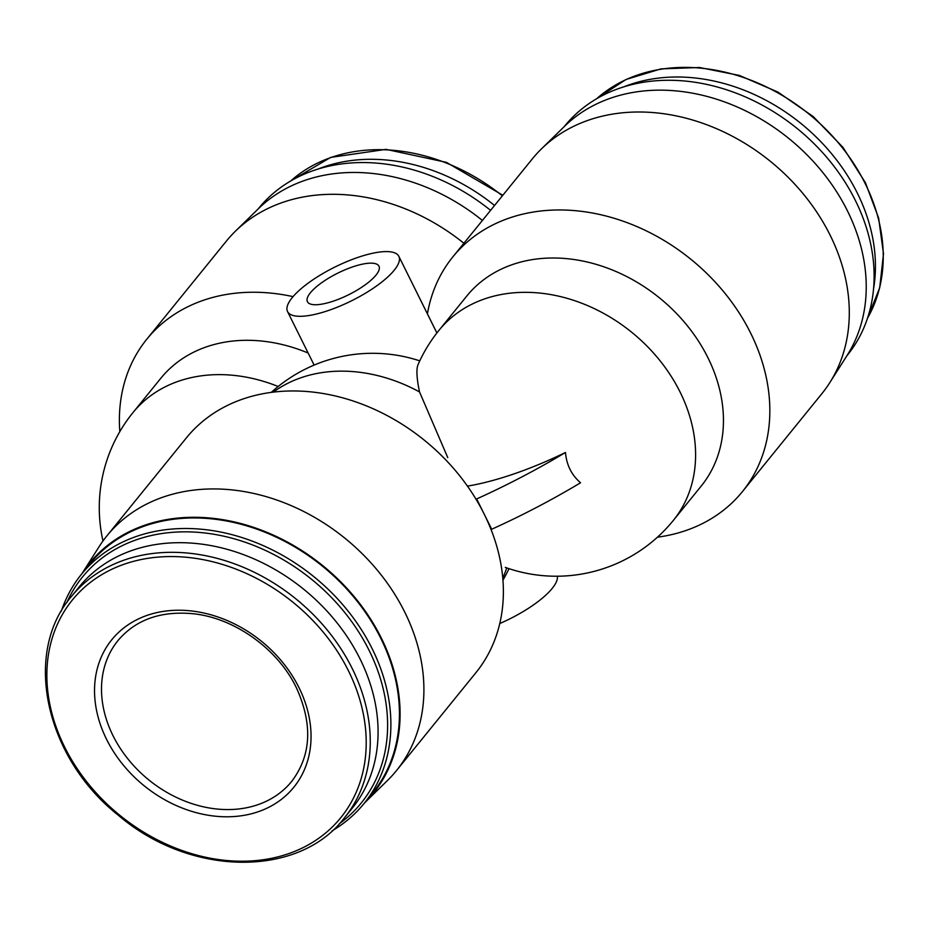 <?xml version="1.0" encoding="UTF-8"?>
<svg xmlns="http://www.w3.org/2000/svg" width="930" height="930" viewBox="0 0 930 930"><rect width="100%" height="100%" fill="white"/><g stroke="black" fill="none" stroke-linecap="round" stroke-linejoin="round"><path stroke-width="1.4" d="M439.007 330.29L466.848 295.961A150.881 119.865 -141 0 1 659.533 297.925A150.881 119.865 -141 0 1 701.208 486.065L673.355 520.393A150.881 119.865 -141 0 0 631.691 332.254A150.881 119.865 -141 0 0 439.007 330.29A150.881 150.881 0 0 0 418.082 364.56A111.74 19.112 -113.2 0 0 419.535 391.937L447.76 457.63M364.548 802.915L387.31 780.654A186.384 148.068 -141 0 0 396.447 770.633L475.916 672.669A186.384 148.068 -141 0 0 491.017 529.437A186.384 148.068 -141 0 0 484.181 514.092A186.384 148.068 -141 0 0 475.962 499.131A186.384 148.068 -141 0 0 186.419 437.832L106.962 535.796A186.384 148.068 -141 0 0 99.033 546.805L81.945 573.671M366.966 254.634A62.124 18.809 153.6 0 1 398.842 256.32A62.124 18.809 153.6 0 1 351.563 300.797A62.124 18.809 153.6 0 1 287.556 311.573A62.124 18.809 153.6 0 1 309.504 282.162A62.124 18.809 153.6 0 1 366.966 254.634M557.349 576.216A62.124 18.809 153.6 0 1 499.759 623.542M657.44 537.191A186.384 148.068 -141 0 0 742.361 491.691L821.829 393.727A186.384 148.068 -141 0 0 829.746 382.718L847.079 355.469A182.664 145.103 -141 0 0 788.873 138.5A182.664 145.103 -141 0 0 564.557 126.294L541.469 148.87A186.384 148.068 -141 0 0 532.332 158.891L452.864 256.854A186.384 148.068 -141 0 0 427.416 313.887M119.819 431.636A186.384 148.068 39 0 1 146.835 339.159L226.304 241.196A186.384 148.068 39 0 1 235.441 231.175L258.528 208.599A182.664 145.103 39 0 1 482.403 220.445M358.48 265.108A39.944 12.09 153.6 0 1 378.975 266.189A39.944 12.09 153.6 0 1 348.576 294.775A39.944 12.09 153.6 0 1 307.423 301.704A39.944 12.09 153.6 0 1 321.536 282.801A39.944 12.09 153.6 0 1 358.48 265.108M235.441 231.175A186.384 148.068 39 0 1 463.884 243.265M278.175 386.496A150.881 119.865 39 0 0 132.978 412.595L160.82 378.266A150.881 119.865 39 0 1 308.132 353.028M146.835 339.159A186.384 148.068 39 0 1 293.055 296.635M258.203 208.913L258.668 208.332A181.943 144.534 39 0 1 490.587 210.354M318.2 168.981A175.735 139.605 39 0 1 494.551 205.46M829.746 382.718A186.384 148.068 -141 0 0 770.354 161.32A186.384 148.068 -141 0 0 541.469 148.87M742.361 491.691A186.384 148.068 -141 0 0 690.885 259.284A186.384 148.068 -141 0 0 452.864 256.854M467.465 486.123A149.835 45.361 -26.4 0 0 565.487 452.468C566.544 464.942 571.566 475.044 580.541 482.775A266.259 80.619 -26.4 0 1 491.703 529.251L491.017 529.437M873.537 288.905A175.735 139.605 -141 0 0 857.344 193.126A175.735 139.605 -141 0 0 624.228 86.676M846.835 355.853L847.3 355.272A181.943 144.534 -141 0 0 855.379 200.473A181.943 144.534 -141 0 0 564.708 126.027L564.231 126.608M396.447 770.633A186.384 148.068 -141 0 0 404.713 612.056A186.384 148.068 -141 0 0 106.962 535.796M364.548 802.904A182.664 145.103 -141 0 0 381.288 638.003A182.664 145.103 -141 0 0 231.954 521.404A182.664 145.103 -141 0 0 81.956 573.659M332.068 830.839A181.943 144.534 -141 0 0 364.083 803.485L372.628 792.953A181.943 144.534 -141 0 0 380.696 638.154A181.943 144.534 -141 0 0 90.024 563.708L81.48 574.252A181.943 144.534 -141 0 0 61.31 611.208M364.083 803.485A181.943 144.534 -141 0 0 372.151 648.698A181.943 144.534 -141 0 0 81.48 574.252M339.311 823.736A179.432 142.546 -141 0 0 369.129 650.43A179.432 142.546 -141 0 0 212.319 534.006A179.432 142.546 -141 0 0 66.774 602.663M344.367 817.923L352.179 808.298A175.735 139.605 -141 0 0 359.98 658.789A175.735 139.605 -141 0 0 79.224 586.876L71.412 596.514C22.401 653.22 45.221 757.845 118.68 815.552C190.278 876.711 298.646 878.094 344.367 817.923A175.735 139.605 -141 0 0 352.168 668.414A175.735 139.605 -141 0 0 71.412 596.514M298.983 687.63A117.157 93.07 -141 0 0 111.716 639.817A117.157 93.07 -141 0 0 197.706 813.041A117.157 93.07 -141 0 0 298.983 687.63M475.962 499.131L476.66 498.945A266.259 80.619 -26.4 0 0 565.487 452.468M476.66 498.945L491.703 529.251M502.758 578.135A150.881 119.865 -141 0 0 506.722 567.893M419.535 391.937A150.881 119.865 -141 0 0 273.385 392.065M290.753 180.931A175.735 139.605 39 0 1 502.363 195.835M867.492 318.223A175.735 139.605 -141 0 0 865.156 183.501A175.735 139.605 -141 0 0 596.781 98.627M348.413 670.716A172.794 137.268 -141 0 0 72.203 600.199A172.794 137.268 -141 0 0 199.043 855.693A172.794 137.268 -141 0 0 348.413 670.716M117.994 640.538A111.833 88.838 -141 0 0 148.87 779.979A111.833 88.838 -141 0 0 291.683 781.433C311.376 755.323 312.887 724.017 296.252 687.479C277.698 648.919 234.744 618.136 193.556 613.777C160.96 610.65 135.768 619.578 117.994 640.538M287.556 311.573L314.119 365.083M398.842 256.32L436.891 332.963M132.978 412.595A150.881 150.881 0 0 0 102.998 540.969M290.683 180.978L330.65 157.414L386.066 149.358L446.447 162.366L502.828 195.265M505.304 567.393A150.881 150.881 0 0 0 673.355 520.393M596.711 98.673L626.018 79.48L660.974 68.878L699.511 67.506L739.304 75.411L777.992 92.117L813.262 116.599L842.999 147.417L865.423 182.699L878.641 218.097L883.5 253.751L879.71 287.754L867.469 318.304M419.779 360.863A150.881 150.881 0 0 0 271.339 392.321M502.932 580.192A150.881 150.881 0 0 0 509.001 568.66"/></g></svg>
